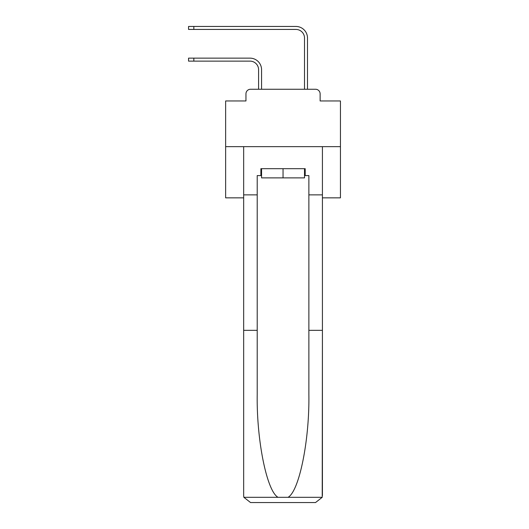<?xml version="1.0" encoding="UTF-8"?>
<svg xmlns="http://www.w3.org/2000/svg" width="529" height="529" viewBox="0 0 529 529"><rect width="100%" height="100%" fill="white"/><g stroke="black" fill="none" stroke-linecap="round" stroke-linejoin="round"><path stroke-width="0.79" d="M245.959 93.838L245.959 100.96L245.959 93.838A4.589 4.589 0 0 1 250.554 89.249L258.588 89.249L258.588 69.729A8.609 8.609 0 0 0 249.979 61.119A8.609 8.609 0 0 1 258.588 69.729A8.609 8.609 0 0 0 249.979 61.119A8.609 8.609 0 0 1 258.588 69.729A8.609 8.609 0 0 0 249.979 61.119A8.609 8.609 0 0 1 258.588 69.729A8.609 8.609 0 0 0 249.979 61.119A8.609 8.609 0 0 1 258.588 69.729A8.609 8.609 0 0 0 249.979 61.119A8.609 8.609 0 0 1 258.588 69.729A8.609 8.609 0 0 0 249.979 61.119A8.609 8.609 0 0 1 258.588 69.729A8.609 8.609 0 0 0 249.979 61.119A8.609 8.609 0 0 1 258.588 69.729A8.609 8.609 0 0 0 249.979 61.119A8.609 8.609 0 0 1 258.588 69.729A8.609 8.609 0 0 0 249.979 61.119A8.609 8.609 0 0 1 258.588 69.729A8.609 8.609 0 0 0 249.979 61.119A8.609 8.609 0 0 1 258.588 69.729A8.609 8.609 0 0 0 249.979 61.119A8.609 8.609 0 0 1 258.588 69.729A8.609 8.609 0 0 0 249.979 61.119A8.609 8.609 0 0 1 258.588 69.729A8.609 8.609 0 0 0 249.979 61.119A8.609 8.609 0 0 1 258.588 69.729A8.609 8.609 0 0 0 249.979 61.119A8.609 8.609 0 0 1 258.588 69.729A8.609 8.609 0 0 0 249.979 61.119L188.555 61.119L188.555 58.137L193.839 58.137L193.839 61.119M322.419 197.853L340.445 197.853L340.445 100.96L320.124 100.96L320.124 93.838A4.589 4.589 0 0 0 315.529 89.249L250.554 89.249M340.445 146.652L225.638 146.652L225.638 100.96L245.959 100.96M225.638 146.652L225.638 197.853L243.664 197.853M193.839 58.137L249.979 58.137A11.598 11.598 0 0 1 261.571 69.729L261.571 89.249L261.571 69.729L261.571 89.249L261.571 69.729L261.571 89.249L261.571 69.729L261.571 89.249L261.571 69.729L261.571 89.249L261.571 69.729L261.571 89.249L261.571 69.729L261.571 89.249L261.571 69.729L261.571 89.249L261.571 69.729L261.571 89.249L261.571 69.729L261.571 89.249L261.571 69.729L261.571 89.249L261.571 69.729L261.571 89.249L261.571 69.729L261.571 89.249L261.571 69.729L261.571 89.249L261.571 69.729L261.571 89.249L265.128 89.249M300.948 89.249L304.512 89.249L304.512 38.048A8.609 8.609 0 0 0 295.896 29.432A8.609 8.609 0 0 1 304.512 38.048A8.609 8.609 0 0 0 295.896 29.432A8.609 8.609 0 0 1 304.512 38.048A8.609 8.609 0 0 0 295.896 29.432A8.609 8.609 0 0 1 304.512 38.048A8.609 8.609 0 0 0 295.896 29.432A8.609 8.609 0 0 1 304.512 38.048A8.609 8.609 0 0 0 295.896 29.432A8.609 8.609 0 0 1 304.512 38.048A8.609 8.609 0 0 0 295.896 29.432A8.609 8.609 0 0 1 304.512 38.048A8.609 8.609 0 0 0 295.896 29.432A8.609 8.609 0 0 1 304.512 38.048A8.609 8.609 0 0 0 295.896 29.432A8.609 8.609 0 0 1 304.512 38.048A8.609 8.609 0 0 0 295.896 29.432A8.609 8.609 0 0 1 304.512 38.048A8.609 8.609 0 0 0 295.896 29.432A8.609 8.609 0 0 1 304.512 38.048A8.609 8.609 0 0 0 295.896 29.432A8.609 8.609 0 0 1 304.512 38.048A8.609 8.609 0 0 0 295.896 29.432A8.609 8.609 0 0 1 304.512 38.048A8.609 8.609 0 0 0 295.896 29.432A8.609 8.609 0 0 1 304.512 38.048A8.609 8.609 0 0 0 295.896 29.432A8.609 8.609 0 0 1 304.512 38.048A8.609 8.609 0 0 0 295.896 29.432L188.555 29.432L188.555 26.45L193.839 26.45L193.839 29.432M193.839 26.45L295.896 26.45A11.598 11.598 0 0 1 307.494 38.048L307.494 89.249L307.494 38.048L307.494 89.249L307.494 38.048L307.494 89.249L307.494 38.048L307.494 89.249L307.494 38.048L307.494 89.249L307.494 38.048L307.494 89.249L307.494 38.048L307.494 89.249L307.494 38.048L307.494 89.249L307.494 38.048L307.494 89.249L307.494 38.048L307.494 89.249L307.494 38.048L307.494 89.249L307.494 38.048L307.494 89.249L307.494 38.048L307.494 89.249L307.494 38.048L307.494 89.249L307.494 38.048L307.494 89.249L315.529 89.249M320.124 100.96L320.124 93.838M304.512 175.582L305.2 175.582L305.2 168.691L260.883 168.691L260.883 175.582L257.213 175.582L257.213 330.341L243.664 330.341L243.664 495.66L243.862 497.313L250.554 502.55L315.529 502.55L322.221 497.313L322.419 330.341L322.419 495.66M298.078 502.55L315.529 502.55L298.078 502.55M257.213 330.341L257.213 394.568C256.499 440.194 266.861 491.315 278.042 497.313L288.041 497.313C299.222 491.315 309.584 440.194 308.87 394.568L308.87 175.582L305.2 175.582M243.664 495.66L243.664 146.652L322.419 146.652L322.419 194.87L308.87 194.87M257.213 194.87L243.664 194.87M322.419 194.87L322.419 330.341L308.87 330.341M260.883 175.582L261.571 175.582M261.571 168.691L261.571 177.876L304.512 177.876L304.512 168.691M283.041 168.691L283.041 177.876M243.862 497.313L278.042 497.313M288.041 497.313L322.221 497.313"/></g></svg>
